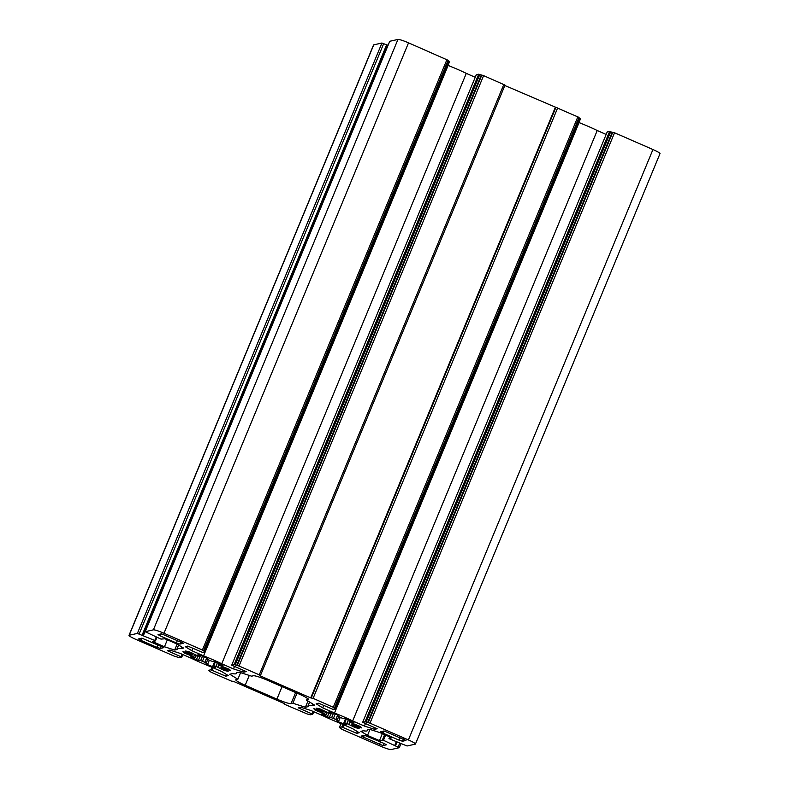 <?xml version="1.0" encoding="UTF-8"?>
<svg xmlns="http://www.w3.org/2000/svg" width="789" height="789" viewBox="0 0 789 789"><rect width="100%" height="100%" fill="white"/><g stroke="black" fill="none" stroke-linecap="round" stroke-linejoin="round"><path stroke-width="1.18" d="M209.943 666.409A32.162 3.698 22.5 0 1 200.554 662.504A32.162 3.698 22.5 0 1 191.776 658.47L180.04 653.351L169.822 650.077L167.278 650.639L181.795 657.089L179.359 657.641L174.458 656.231L136.053 639.475A9.646 1.114 22.5 0 1 129.001 635.362A9.646 1.114 22.5 0 1 129.189 635.244L137.375 633.419L154.772 640.481L155.453 640.905L152.514 641.556L164.457 646.773L174.675 650.047L177.18 649.495A32.162 3.698 22.5 0 1 177.042 648.814A32.162 3.698 22.5 0 1 181.056 648.627L183.551 648.075L176.933 644.002L164.98 638.784L160.976 639.1L145.166 631.703L153.391 629.849A9.646 1.114 22.5 0 1 163.984 633.251L202.388 650.018L205.071 651.901L202.635 652.454L187.752 646.083L185.208 646.645L191.826 650.718L203.562 655.846A32.162 3.698 22.5 0 1 221.739 663.776L233.475 668.904L243.693 672.179L246.237 671.607L231.71 665.166L234.146 664.614L239.047 666.015L259.275 674.842L260.449 675.532L259.798 675.69L310.718 697.91L313.105 698.334L334.497 707.851L333.846 708.009L336.006 709.055L333.569 709.607L318.687 703.236L316.142 703.798L322.76 707.871L334.497 713A32.162 3.698 22.5 0 1 352.673 720.929L364.41 726.058L374.627 729.332L377.172 728.76L362.644 722.32L365.09 721.767L369.982 723.168L408.396 739.934A9.646 1.114 22.5 0 1 415.448 744.037A9.646 1.114 22.5 0 1 415.261 744.155L407.065 745.98L389.677 738.918L388.967 738.514L391.936 737.843L379.982 732.626L369.775 729.352L367.27 729.914A32.162 3.698 22.5 0 1 367.408 730.584A32.162 3.698 22.5 0 1 363.394 730.772L360.889 731.334L367.516 735.407L379.46 740.624L383.474 740.309L399.283 747.706L391.058 749.55A9.646 1.114 22.5 0 1 380.466 746.157L342.061 729.391L339.378 727.497L341.815 726.955L356.697 733.326L359.242 732.754L352.624 728.681L340.887 723.562A32.162 3.698 22.5 0 1 331.488 719.657A32.162 3.698 22.5 0 1 322.711 715.623L310.974 710.504L300.757 707.23L298.212 707.792L312.74 714.242L310.294 714.795L307.168 713.956L285.174 704.557L284.001 703.877L284.651 703.719L233.731 681.489L231.345 681.065L211.127 672.238L208.444 670.354L210.88 669.802L225.762 676.173L228.307 675.601L221.689 671.528L209.943 666.409M352.841 723.592L352.446 724.549L361.48 727.892A25.731 2.959 -157.5 0 0 360.178 726.403L350.799 722.685A16.086 1.854 22.5 0 0 349.458 721.846L353.985 722.596A25.731 2.959 -157.5 0 0 348.077 719.627L341.992 718.118A16.086 1.854 22.5 0 0 339.566 717.063L336.952 714.775A25.731 2.959 -157.5 0 0 329.891 712.072L328.895 711.846L330.67 713.65A16.086 1.854 22.5 0 0 328.589 712.98L320.344 709.015A25.731 2.959 -157.5 0 0 316.271 708.147L323.451 711.895A16.086 1.854 22.5 0 0 322.938 712.003L313.904 708.66A25.731 2.959 -157.5 0 0 315.206 710.159L324.575 713.877L325.532 711.57M352.446 724.549A16.086 1.854 22.5 0 1 351.933 724.667L359.113 728.405A25.731 2.959 -157.5 0 1 355.04 727.547L348.797 724.41L349.774 722.043M348.373 719.775L346.795 723.572A16.086 1.854 22.5 0 1 344.714 722.902L346.489 724.716L345.493 724.48A25.731 2.959 -157.5 0 1 338.432 721.777L336.903 720.949L338.619 716.599M333.412 713.384L331.577 717.812L327.307 716.925A25.731 2.959 -157.5 0 1 321.389 713.966L326.242 714.962L327.267 712.477M221.906 666.439L221.512 667.395L230.546 670.739A25.731 2.959 -157.5 0 0 229.244 669.25L219.865 665.531A16.086 1.854 22.5 0 0 218.514 664.693L223.05 665.443A25.731 2.959 -157.5 0 0 217.133 662.484L211.058 660.965A16.086 1.854 22.5 0 0 208.631 659.91L206.018 657.622A25.731 2.959 -157.5 0 0 198.956 654.919L197.95 654.692L199.735 656.497A16.086 1.854 22.5 0 0 197.654 655.827L189.409 651.862A25.731 2.959 -157.5 0 0 185.336 650.994L192.516 654.742A16.086 1.854 22.5 0 0 192.003 654.86L182.969 651.507A25.731 2.959 -157.5 0 0 184.271 653.006L193.64 656.724L194.597 654.416M221.512 667.395A16.086 1.854 22.5 0 1 220.999 667.514L228.169 671.252A25.731 2.959 -157.5 0 1 224.106 670.394L217.863 667.257L218.839 664.89M217.439 662.622L215.861 666.419A16.086 1.854 22.5 0 1 213.78 665.758L215.555 667.563L214.559 667.336A25.731 2.959 -157.5 0 1 207.497 664.624L205.959 663.796L207.685 659.446M202.477 656.231L200.643 660.659L196.372 659.772A25.731 2.959 -157.5 0 1 190.455 656.813L195.307 657.809L196.333 655.324M337.643 715.081L335.808 719.499A16.086 1.854 22.5 0 1 334.585 718.966A16.086 1.854 22.5 0 1 333.382 718.434L335.197 714.075M206.708 657.927L204.874 662.346A16.086 1.854 22.5 0 1 203.651 661.813A16.086 1.854 22.5 0 1 202.448 661.281L204.252 656.921M140.827 640.323L138.47 638.962L141.951 638.153L163.836 647.641L160.354 648.44L156.833 647.315L140.827 640.323L141.704 638.212M160.374 635.973L158.027 634.603L161.498 633.804L183.383 643.291L179.902 644.09L176.381 642.956L160.374 635.973L161.252 633.853M384.075 743.435L386.423 744.806L382.951 745.605L361.066 736.117L364.538 735.318L384.075 743.435M382.961 733.129L380.614 731.758L384.085 730.959L405.97 740.447L402.498 741.246L398.968 740.112L382.961 733.129L383.839 731.018M346.795 723.572L348.797 724.41M335.808 719.499L337.11 720.229M331.577 717.812L333.382 718.434M326.922 712.319L326.242 714.962M325.926 714.706A16.086 1.854 22.5 0 1 324.575 713.877M215.861 666.419L217.863 667.257M204.874 662.346L206.176 663.076M200.643 660.659L202.448 661.281M195.978 655.166L195.307 657.809M194.991 657.553A16.086 1.854 22.5 0 1 193.64 656.724M306.586 700.178L308.41 699.764A12.871 1.479 -157.5 0 0 308.657 699.616A12.871 1.479 -157.5 0 0 299.248 694.133L267.54 680.296A12.871 1.479 -157.5 0 0 253.417 675.769L251.592 676.173L239.057 672.149L236.335 672.761A32.162 3.698 22.5 0 1 236.473 673.431A32.162 3.698 22.5 0 1 232.459 673.619L229.737 674.23L237.864 679.23L236.039 679.635A12.871 1.479 -157.5 0 0 235.793 679.793A12.871 1.479 -157.5 0 0 245.192 685.266L276.909 699.113A12.871 1.479 -157.5 0 0 291.033 703.64L292.857 703.236L305.392 707.25L308.114 706.648A32.162 3.698 22.5 0 1 307.976 705.968A32.162 3.698 22.5 0 1 311.99 705.78L314.712 705.179L306.586 700.178L307.365 698.285M312.74 714.242L313.775 711.727L312.73 714.213M389.667 736.857L388.987 738.504L389.658 736.847M607.214 131.901L362.664 722.31L607.205 131.911L609.641 131.359L612.156 132.335L367.595 722.744M260.439 675.492L504.999 85.123L483.598 75.616L478.706 74.205L476.28 74.748L231.729 665.157L476.27 74.787M389.717 41.294L145.196 631.683L389.727 41.334M129.001 635.362L373.552 44.963A9.646 1.114 22.5 0 1 373.739 44.845L381.935 43.02L386.61 44.855L142.05 635.253M388.109 45.18L386.61 44.855M389.746 41.275L397.942 39.45A9.646 1.114 22.5 0 1 408.534 42.843L448.113 60.299L203.552 650.659L448.113 60.299M205.071 651.882L449.622 61.503L447.965 60.664M448.014 65.398L448.113 65.438A32.162 3.698 22.5 0 1 466.289 73.377L475.225 77.273M504.842 85.498L555.89 107.373L311.339 697.772M579.047 117.443L334.497 707.851L579.047 117.443L555.89 107.373M336.006 709.055L580.556 118.646L578.899 117.817M578.948 122.551L579.057 122.591A32.162 3.698 22.5 0 1 597.224 130.53L606.159 134.426M415.448 744.037L659.999 153.638A9.646 1.114 22.5 0 0 652.947 149.525L614.542 132.769L612.156 132.335M311.99 705.78L312.74 703.966M305.392 707.25L307.966 701.026M292.857 703.236L297.029 693.166M237.864 679.23L240.596 672.642M226.463 674.467L225.762 676.173M357.397 731.62L356.697 733.326M382.349 733.662L379.46 740.624M369.992 729.421L367.516 735.407M375.219 727.902L374.627 729.332M365.415 723.631L364.41 726.058M597.224 130.53L352.673 720.929M579.057 122.591L334.497 713M323.766 705.445L322.76 707.871M310.718 697.91L555.269 107.511M244.274 670.749L243.693 672.179M234.481 666.478L233.475 668.904M466.289 73.377L221.739 663.776M448.113 65.438L203.562 655.846M192.832 648.292L191.826 650.718M181.746 646.96L181.056 648.627M177.13 644.12L174.675 650.047M167.347 639.81L164.457 646.773M481.221 75.182L236.661 665.591M353.334 725.515L352.861 726.659M338.688 716.639L336.903 720.949M328.905 713.078L327.307 716.925M315.62 709.173L315.206 710.159M222.399 668.362L221.926 669.506M207.744 659.486L205.959 663.796M197.97 655.925L196.372 659.772M184.675 652.02L184.271 653.006M157.908 644.712L156.833 647.315M160.354 648.44L161.291 646.191M177.456 640.352L176.381 642.956M179.902 644.09L180.839 641.832M382.951 745.605L383.878 743.346M363.413 737.488L364.291 735.368M380.495 741.867L379.42 744.471M400.043 737.518L398.968 740.112M402.498 741.246L403.426 738.997M331.715 712.743L331.331 713.67M349.616 721.649L350.06 720.584M353.975 724.992L354.34 724.115M360.326 726.521L359.942 727.458M355.04 727.547L355.474 726.491M338.432 721.777L340.266 717.359M329.338 717.645L330.956 713.739M317.188 711.086L317.642 710.001M323.135 711.925L322.691 713.009M323.046 710.189L322.583 711.293M218.681 664.496L219.125 663.431M223.04 667.849L223.405 666.971M229.392 669.368L229.007 670.305M224.106 670.394L224.54 669.348M207.497 664.624L209.332 660.206M198.404 660.492L200.021 656.586M186.253 653.933L186.707 652.848M192.2 654.781L191.747 655.866M192.112 653.036L191.648 654.14M200.781 655.59L200.396 656.517M291.033 703.64L295.628 692.555M276.909 699.113L282.077 686.637M245.192 685.266L249.275 675.423M182.831 654.564L181.795 657.069L182.841 654.574M181.095 656.675L182.101 654.249M212.941 667.711L211.935 670.137M210.88 669.802L211.925 667.267M312.03 713.828L313.036 711.402M343.876 724.864L342.87 727.29M341.815 726.955L342.86 724.42M339.378 727.497L340.986 723.602L339.398 727.488M400.871 743.81L399.273 747.666M394.816 745.26L396.256 741.798M385.634 735.092L383.474 740.309M382.409 739.964L384.618 734.648M652.947 149.525L408.396 739.934M614.542 132.769L369.982 723.168M365.09 721.767L609.641 131.359M580.546 118.666L336.006 709.035M333.323 707.161L577.873 116.762M557.655 107.935L313.105 698.334M259.275 674.842L503.826 84.443M483.598 75.616L239.047 666.015M234.146 664.614L478.706 74.205M202.388 650.018L446.939 59.609M408.534 42.843L163.984 633.251M397.942 39.45L153.391 629.849M156.932 637.334L155.472 640.865M154.772 640.481L156.202 637.019M387.971 45.121L143.42 635.53M137.375 633.419L381.935 43.02M373.739 44.845L129.189 635.244M351.933 724.667L352.436 723.444M344.714 722.902L346.341 718.966M220.999 667.514L221.502 666.291M213.78 665.758L215.407 661.813M399.658 743.277L398.11 747.025M396.995 742.114L395.526 745.674L396.985 742.114M612.777 132.197L368.216 722.606M366.145 722.103L610.696 131.704M579.856 118.242L335.305 708.64M481.832 75.044L237.282 665.452M235.211 664.949L479.761 74.551M448.921 61.088L204.371 651.487M386.916 44.786L142.365 635.184M139.14 633.991L383.701 43.582M307.976 705.968L309.604 702.032M236.473 673.431L236.799 672.652M367.408 730.584L367.733 729.805M177.042 648.814L178.61 645.027M331.449 713.798L331.863 712.802M349.142 721.59L349.645 720.387M351.864 724.687L352.387 723.424M343.935 722.754L345.543 718.868M323.51 711.865L323.993 710.711M218.208 664.437L218.711 663.233M220.93 667.533L221.453 666.281M213 665.6L214.608 661.715M192.575 654.712L193.058 653.558M200.514 656.655L200.929 655.649M399.283 747.706L400.891 743.82M260.449 675.532L504.999 85.123M205.071 651.901L449.622 61.503M155.472 640.895L156.942 637.334"/></g></svg>
